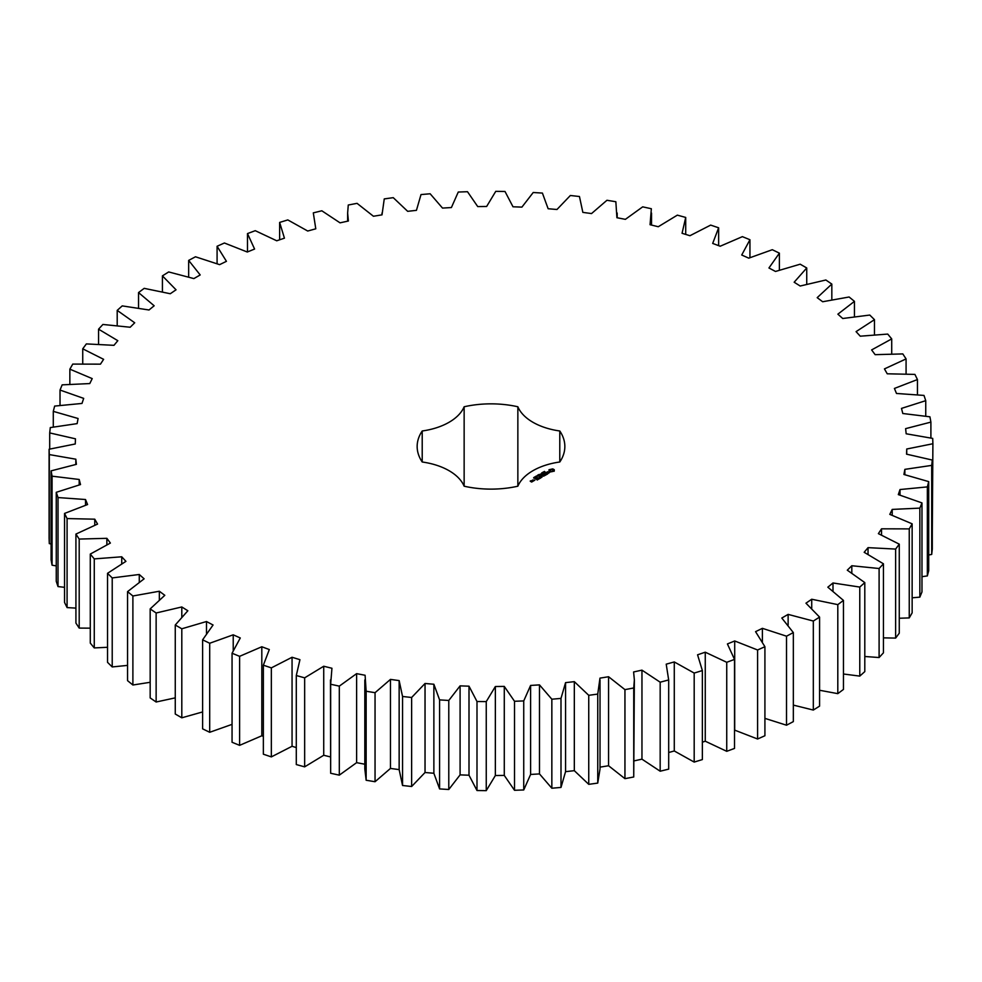<?xml version="1.0" encoding="UTF-8"?>
<svg xmlns="http://www.w3.org/2000/svg" width="982" height="982" viewBox="0 0 982 982"><rect width="100%" height="100%" fill="white"/><g stroke="black" fill="none" stroke-linecap="round" stroke-linejoin="round"><path stroke-width="1.47" d="M181.805 628.787L181.805 717.805L175.262 714.024L175.262 625.006L181.805 628.787L206.49 621.52L213.057 625.006L202.611 639.822L209.694 643.259L233.225 634.814L240.283 637.969L232.059 653.239L239.608 656.332L261.813 646.757L269.314 649.556L263.36 665.182L271.339 667.883L292.059 657.265L299.94 659.683L296.294 675.53L304.653 677.838L323.729 666.238L331.941 668.263L330.652 684.245L339.306 686.136L356.613 673.64L365.095 675.26L366.151 691.242L375.05 692.691L390.468 679.397L399.146 680.6L402.546 696.471L411.63 697.49L425.034 683.484L433.872 684.245L439.592 699.896L448.786 700.461L460.092 685.866L469.003 686.185L476.994 701.504L486.25 701.614L495.358 686.516L504.282 686.406L514.507 701.271L523.737 700.927L530.599 685.436L539.486 684.884L551.847 699.209L560.992 698.411L565.558 682.637L574.323 681.655L588.746 695.317L597.743 694.078L599.977 678.132L608.57 676.733L624.945 689.634L633.734 687.965L634.36 679.937L633.611 671.958L641.958 670.141L660.174 682.195L668.693 679.937L668.693 768.796M633.611 760.989L641.958 759.16L660.174 771.214L668.693 769.127L668.693 680.096L666.213 664.163L674.278 661.942L694.188 673.063L702.363 670.559L697.564 654.81L705.26 652.195L726.741 662.298L734.511 659.401L727.417 643.947L734.708 640.964L757.588 649.986L764.917 646.708L755.563 631.659L762.388 628.333L786.521 636.189L793.333 632.58L781.807 618.034L788.129 614.388L813.317 621.041L819.577 617.101L805.964 603.181L811.721 599.241L837.806 604.63L843.464 600.407L827.838 587.187L832.994 582.977L859.778 587.076L864.798 582.596L847.294 570.186L851.811 565.742L879.099 568.517L883.444 563.803L864.185 552.301L868.039 547.649L895.633 549.073L899.267 544.163L878.387 533.643L881.541 528.819L909.246 528.893L912.143 523.823L889.79 514.372L892.221 509.413L919.839 508.124L921.975 502.919L898.321 494.597L900.015 489.539L927.352 486.9L928.714 481.622L903.919 474.478L904.864 469.359L931.709 465.394L932.299 460.055L906.546 454.163L906.742 449.007L932.9 443.741L932.704 438.402L906.177 433.786L905.613 428.643L930.899 422.113L929.929 416.81L902.814 413.508L901.488 408.402L925.744 400.668L923.988 395.427L896.48 393.463L894.418 388.442L917.446 379.543L914.917 374.412L887.237 373.798L884.438 368.901L906.079 358.909L902.802 353.913L875.134 354.662L871.623 349.923L891.717 338.9L887.728 334.076L860.257 336.188L856.071 331.634L874.471 319.666L869.782 315.062L842.728 318.499L837.879 314.166L854.45 301.351L849.111 296.994L822.658 301.744L817.196 297.656L831.828 284.08L825.862 279.993L800.195 286.02L794.156 282.227L806.738 267.976L800.195 264.195L775.51 271.462L768.943 267.976L779.389 253.16L772.306 249.71L748.775 258.156L741.717 255.013L749.941 239.731L742.392 236.65L720.187 246.224L712.687 243.426L718.64 227.799L710.661 225.099L689.941 235.717L682.06 233.299L685.706 217.439L677.347 215.144L658.271 226.732L650.059 224.718L651.348 208.736L642.694 206.846L625.387 219.342L616.905 217.722L615.849 201.74L606.95 200.279L591.532 213.573L582.854 212.382L579.454 196.51L570.37 195.492L556.966 209.497L548.128 208.736L542.408 193.073L533.214 192.509L521.908 207.116L512.997 206.785L505.006 191.478L495.75 191.355L486.642 206.465L477.718 206.576L467.493 191.711L458.263 192.042L451.401 207.546L442.514 208.086L430.153 193.773L421.008 194.571L416.442 210.344L407.677 211.326L393.254 197.664L384.257 198.904L382.023 214.849L373.43 216.249L357.055 203.348L348.266 205.017L347.64 213.045L348.389 221.011L340.042 222.84L321.826 210.786L313.307 212.873L315.787 228.806L307.722 231.028L287.812 219.919L279.637 222.423L284.436 238.172L276.74 240.786L255.259 230.684L247.489 233.581L254.584 249.035L247.292 252.018L224.412 242.996L217.083 246.261L226.437 261.322L219.612 264.649L195.479 256.781L188.667 260.402L200.193 274.948L193.871 278.593L168.683 271.94L162.423 275.868L176.036 289.8L170.279 293.741L144.194 288.352L138.536 292.575L154.162 305.783L149.006 309.993L122.222 305.893L117.202 310.386L134.706 322.783L130.189 327.239L102.901 324.465L98.556 329.179L117.815 340.68L113.961 345.333L86.367 343.909L82.734 348.819L103.613 359.326L100.459 364.15L72.754 364.089L69.857 369.158L92.21 378.61L89.779 383.569L62.161 384.858L60.025 390.05L83.679 398.385L81.985 403.442L54.648 406.082L53.286 411.36L78.081 418.504L77.136 423.623L50.291 427.587L49.701 432.915L75.454 438.819L75.258 443.974L49.1 449.228L49.296 454.58L75.823 459.195L76.387 464.339L51.101 470.857L52.071 476.172L79.186 479.474L80.512 484.568L56.256 492.313L58.012 497.555L85.52 499.519L87.582 504.539L64.554 513.426L67.083 518.57L94.763 519.183L97.562 524.081L75.921 534.073L79.198 539.069L106.866 538.32L110.377 543.058L90.283 554.081L94.272 558.893L121.743 556.794L125.929 561.348L107.529 573.316L112.218 577.919L139.272 574.482L144.121 578.815L127.55 591.63L132.889 595.988L159.342 591.238L164.804 595.313L150.172 608.901L156.138 612.989L181.805 606.962L187.844 610.755L175.262 625.006M206.49 633.316L206.49 621.52M181.805 717.805L202.611 711.938M202.611 639.822L202.611 728.84L209.694 732.29L232.059 724.36M232.059 653.239L232.059 742.269L239.608 745.35L261.813 735.776L263.36 736.353M263.36 665.182L263.36 754.201L271.339 756.901L292.059 746.283L296.294 747.584M296.294 675.53L296.294 764.561L304.653 766.856L323.729 755.268L330.48 756.926M330.48 679.937L330.652 773.264L339.306 775.154L356.613 762.658L365.095 764.278M364.813 679.937L364.813 768.955L366.151 780.26L375.05 781.721L390.468 768.427L399.146 769.618L402.546 785.49L411.63 786.508L425.034 772.503L433.872 773.264L439.592 788.927L448.786 789.491L460.092 774.884L469.003 775.215L476.994 790.522L486.25 790.645L495.358 775.534L504.282 775.424L514.507 790.289L523.737 789.958L530.599 774.454L539.486 773.914L551.847 788.227L560.992 787.429L565.558 771.656L574.323 770.674L588.746 784.336L597.743 783.096L600.027 768.955L600.027 679.937M599.977 767.151L608.57 765.751L624.945 778.652L633.734 776.983L634.36 679.937M668.693 752.507L674.278 750.972L694.188 762.081L702.363 759.577L702.363 670.559M702.363 742.196L705.26 741.214L726.741 751.316L734.511 748.419L734.511 659.401M734.511 730.068L757.588 739.004L764.917 735.739L764.917 646.708M764.917 718.37L786.521 725.219L793.333 721.598L793.333 632.58M793.333 705.101L813.317 710.06L819.577 706.132L819.577 617.101M819.577 690.26L837.806 693.648L843.464 689.425L843.464 600.407M843.464 674.008L859.778 676.107L864.798 671.614L864.798 582.596M864.798 656.492L879.099 657.535L883.444 652.821L883.444 563.803M883.444 637.858L895.633 638.091L899.267 633.181L899.267 544.163M899.267 618.243L909.246 617.911L912.143 612.842L912.143 523.823M912.143 597.805L919.839 597.142L921.975 591.95L921.975 502.919M921.975 576.68L927.352 575.918L928.714 570.64L928.714 481.622M928.714 555.014L931.709 554.413L932.299 549.085L932.299 460.055M932.299 532.919L932.9 443.741M49.1 449.228L49.1 538.259L49.296 543.598L51.101 544.003M51.101 470.857L51.101 559.887L52.071 565.19L56.256 565.902M56.256 492.313L56.256 581.332L58.012 586.573L64.554 587.322M64.554 513.426L64.554 602.457L67.083 607.588L75.921 608.116M75.921 534.073L75.921 623.091L79.198 628.087L90.283 628.161M90.283 554.081L90.283 643.1L94.272 647.924L107.529 647.298M107.529 573.316L107.529 662.334L112.218 666.938L127.55 665.391M127.55 591.63L127.55 680.649L132.889 685.006L150.172 682.294M150.172 608.901L150.172 697.92L156.138 702.007L175.262 697.858M422.211 461.994A56.981 32.897 0 0 1 464.142 486.2A73.846 42.631 0 0 0 517.858 486.2A56.981 32.897 0 0 1 559.789 461.994A73.846 42.631 0 0 0 564.846 446.491A73.846 42.631 0 0 0 559.789 430.988A56.981 32.897 0 0 1 517.858 406.769A73.846 42.631 0 0 0 464.142 406.769A56.981 32.897 0 0 1 422.211 430.988A73.846 42.631 0 0 0 417.154 446.491A73.846 42.631 0 0 0 422.211 461.994L422.211 430.988M554.265 471.09L554.265 469.727L552.805 468.893L548.999 469.727L548.999 471.09L550.448 471.937L554.265 471.09M544.065 472.06L544.396 471.397L543.954 471.9L545.194 471.986L544.089 471.937M543.549 472.821L543.316 471.949L544.359 472.538L543.549 472.821M542.715 473.496L541.671 472.894L543.255 473.054L542.469 472.44L543.5 473.042L541.99 472.931L542.715 473.496M540.419 474.22L541.585 473.999L540.431 474.073M549.441 472.612L546.864 472.772L547.649 471.716L546.127 472.624L548.717 472.489L547.931 473.545L549.441 472.612M547.502 473.815L544.74 473.091L546.618 474.318L546.004 474.822L547.502 474.097M545.673 475.153L543.66 473.852L542.162 474.723L543.537 474.073L544.286 474.502L543.414 475.153L545.292 475.079L544.163 475.877L545.661 475.006M539.621 475.276L538.873 474.515L540.763 474.613L538.971 474.65L539.621 475.276M538.492 475.926L537.461 475.337L538.246 474.871L539.278 475.472L538.492 475.926M536.872 476.736L536.197 476.037L536.872 476.736M535.08 476.847L536.626 476.957L535.08 476.847M535.092 477.89L534.674 476.945L535.791 477.485L535.092 477.755M533.668 478.074L533.877 477.448L534.822 478.05L533.631 477.915M541.438 476L543.709 476.135L541.708 474.981L542.997 476.012L541.07 475.779L541.475 476.908L539.67 476.012L541.929 477.313L541.438 476L541.806 477.313M539.916 478.48L541.156 477.608L538.909 476.454L539.781 477.105L538.909 477.755L540.787 477.682L539.916 478.48M539.265 478.848L537.019 477.547L539.265 478.7M537.228 480.026L538.48 479.167L536.467 478.001L534.981 478.725L537.105 478.651L536.221 479.302L538.099 479.228L537.228 480.026M532.833 480.1L534.822 480.259L532.833 479.965M533.607 480.959L532.354 480.235L532.477 481.29L533.607 480.959M532.502 481.597L530.55 481.168L531.152 480.677L530.17 481.094L531.52 482.027L532.502 481.597M181.805 616.733L181.805 606.962M156.138 702.007L156.138 612.989M209.694 732.29L209.694 643.259M233.225 650.317L233.225 634.814M159.342 599.695L159.342 591.238M132.889 685.006L132.889 595.988M239.608 745.35L239.608 656.332M261.813 735.776L261.813 646.757M139.272 582.019L139.272 574.482M112.218 666.938L112.218 577.919M271.339 756.901L271.339 667.883M292.059 746.283L292.059 657.265M121.743 563.656L121.743 556.794M94.272 647.924L94.272 558.893M304.653 766.856L304.653 677.838M323.729 755.268L323.729 666.238M106.866 544.666L106.866 538.32M79.198 628.087L79.198 539.069M330.652 773.264L330.652 684.245M339.306 775.154L339.306 686.136M356.613 762.658L356.613 673.64M94.763 525.137L94.763 519.183M67.083 607.588L67.083 518.57M366.151 780.26L366.151 691.242M375.05 781.721L375.05 692.691M390.468 768.427L390.468 679.397M85.52 505.165L85.52 499.519M399.146 769.618L399.146 680.6M58.012 586.573L58.012 497.555M402.546 785.49L402.546 696.471M411.63 786.508L411.63 697.49M425.034 772.503L425.034 683.484M79.186 484.899L79.186 479.474M433.872 773.264L433.872 684.245M52.071 565.19L52.071 476.172M439.592 788.927L439.592 699.896M448.786 789.491L448.786 700.461M460.092 774.884L460.092 685.866M75.823 464.437L75.823 459.195M469.003 775.215L469.003 686.185M49.296 543.598L49.296 454.58M476.994 790.522L476.994 701.504M486.25 790.645L486.25 701.614M495.358 775.534L495.358 686.516M504.282 775.424L504.282 686.406M49.701 449.081L49.701 432.915M514.507 790.289L514.507 701.271M523.737 789.958L523.737 700.927M530.599 774.454L530.599 685.436M539.486 773.914L539.486 684.884M53.286 426.986L53.286 411.36M551.847 788.227L551.847 699.209M560.992 787.429L560.992 698.411M565.558 771.656L565.558 682.637M574.323 770.674L574.323 681.655M60.025 405.32L60.025 390.05M588.746 784.336L588.746 695.317M597.743 783.096L597.743 694.078M608.57 765.751L608.57 676.733M69.857 384.195L69.857 369.158M624.945 778.652L624.945 689.634M633.734 776.983L633.734 687.965M641.958 759.16L641.958 670.141M82.734 363.757L82.734 348.819M660.174 771.214L660.174 682.195M674.278 750.972L674.278 661.942M98.556 344.142L98.556 329.179M694.188 762.081L694.188 673.063M705.26 741.214L705.26 652.195M117.202 325.508L117.202 310.386M726.741 751.316L726.741 662.298M734.708 729.982L734.708 640.964M138.536 307.992L138.536 292.575M757.588 739.004L757.588 649.986M762.388 641.651L762.388 628.333M162.423 291.74L162.423 275.868M786.521 725.219L786.521 636.189M788.129 625.055L788.129 614.388M188.667 276.899L188.667 260.402M813.317 710.06L813.317 621.041M811.721 608.288L811.721 599.241M217.083 263.63L217.083 246.261M837.806 693.648L837.806 604.63M832.994 590.943L832.994 582.977M247.489 251.932L247.489 233.581M859.778 676.107L859.778 587.076M851.811 572.923L851.811 565.742M279.637 239.804L279.637 222.423M879.099 657.535L879.099 568.517M868.039 554.229L868.039 547.649M895.633 638.091L895.633 549.073M881.541 534.957L881.541 528.819M909.246 617.911L909.246 528.893M892.221 515.194L892.221 509.413M919.839 597.142L919.839 508.124M900.015 495.063L900.015 489.539M927.352 575.918L927.352 486.9M904.864 474.687L904.864 469.359M931.709 554.413L931.709 465.394M906.742 454.187L906.742 449.007M930.899 437.997L930.899 422.113M925.744 416.098L925.744 400.668M917.446 394.678L917.446 379.543M906.079 373.884L906.079 358.909M891.717 353.839L891.717 338.9M685.706 234.416L685.706 217.439M874.471 334.702L874.471 319.666M718.64 245.647L718.64 227.799M854.45 316.609L854.45 301.351M749.941 257.64L749.941 239.731M831.828 299.706L831.828 284.08M779.389 270.062L779.389 253.16M806.738 284.142L806.738 267.976M559.789 461.994L559.789 430.988M517.858 486.2L517.858 406.769M464.142 486.2L464.142 406.769M554.057 471.299L553.934 470.415M554.057 469.997L552.805 469.371L549.196 469.997M551.626 469.077L553.05 470.415L552.633 471.47L550.62 471.47L550.313 470.108L551.626 469.592M549.319 470.415L549.233 471.237M535.632 476.515L535.607 477.154M532.858 480.664L532.845 481.315M553.05 470.415L552.633 471.47M552.633 470.992L552.166 471.655M536.246 476.27L537.24 476.515L536.246 476.27M534.453 480.186L533.201 480.026L534.453 480.48M532.134 481.524L531.287 481.597L532.134 481.818M347.64 213.045L347.64 221.183M381.973 213.045L381.973 214.849M617.187 213.045L617.187 217.783M651.52 213.045L651.52 225.074"/></g></svg>
